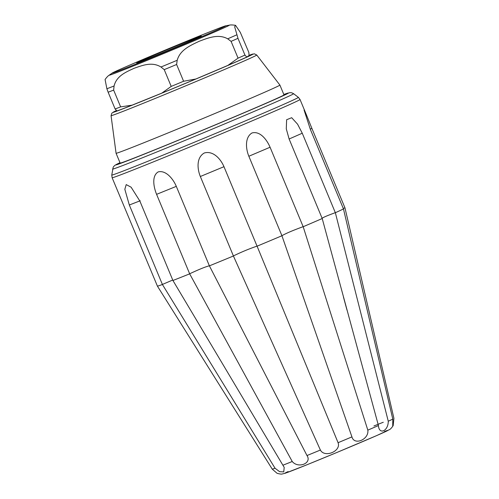 <?xml version="1.0" encoding="UTF-8"?>
<svg xmlns="http://www.w3.org/2000/svg" width="499" height="499" viewBox="0 0 499 499"><rect width="100%" height="100%" fill="white"/><g stroke="black" fill="none" stroke-linecap="round" stroke-linejoin="round"><path stroke-width="0.75" d="M108.14 92.215L115.119 108.982A77.769 1.129 -22.6 0 0 120.627 106.88L113.647 90.107A77.769 1.129 157.4 0 1 108.14 92.215L106.873 88.747L105.077 79.491C106.805 77.158 108.208 75.698 109.3 75.106A65.082 0.948 157.4 0 0 169.641 51.079A65.082 0.948 157.4 0 0 229.209 25.193C230.376 24.819 232.49 24.863 235.547 25.337L240.312 32.398L248.839 52.439L249.076 55.489L247.217 56.761L246.793 57.048L244.953 55.09A77.769 1.129 -22.6 0 1 238.067 58.134L231.087 41.367A77.769 1.129 157.4 0 0 237.973 38.323L244.953 55.09M246.793 57.048A73.066 1.06 157.4 0 1 227.887 65.4L195.864 78.998A73.066 1.06 157.4 0 1 161.832 93.126L132.085 105.164L120.627 106.88M183.601 81.256L176.621 64.49A77.769 1.129 157.4 0 1 164.227 69.635L171.207 86.402A77.769 1.129 -22.6 0 0 183.601 81.256L195.864 78.998M115.119 108.982L116.959 110.94A73.066 1.06 157.4 0 0 132.085 105.164M171.207 86.402L161.832 93.126M227.887 65.4L238.067 58.134M113.647 90.107L114.078 85.996C116.585 75.729 126.272 71.943 134.112 68.282C142.252 65.463 151.902 61.439 160.99 67.003L164.227 69.635M237.973 38.323L234.667 26.771L235.547 25.337M176.621 64.49L177.195 60.279C180.114 49.744 190.593 45.397 199.089 41.317C207.858 38.067 218.288 33.583 227.706 38.828L231.087 41.367M143.749 59.119A61.608 0.898 157.4 0 1 219.953 27.844A61.608 0.898 157.4 0 1 225.716 25.811A61.608 0.898 157.4 0 1 169.323 50.318A61.608 0.898 157.4 0 1 112.2 73.06A61.608 0.898 157.4 0 1 143.749 59.119M154.659 54.952A34.967 0.505 157.4 0 1 201.265 36.053A34.967 0.505 157.4 0 1 169.173 49.956A34.967 0.505 157.4 0 1 136.695 62.93A34.967 0.505 157.4 0 1 154.659 54.952M256.76 55.027L279.902 85.073A88.728 1.291 157.4 0 1 279.902 85.08A88.728 1.291 157.4 0 1 234.324 105.308A88.728 1.291 157.4 0 1 116.074 153.274A88.728 1.291 157.4 0 1 116.074 153.268L111.059 115.674A78.911 1.148 -22.6 0 0 216.229 73.022A78.911 1.148 -22.6 0 0 256.76 55.027L254.347 53.798L249.076 55.32A75.885 1.104 -22.6 0 1 183.726 84.113A75.885 1.104 -22.6 0 1 116.504 110.522L111.882 113.098L111.059 115.674M116.074 153.274L120.159 163.079A88.728 1.291 -22.6 0 0 238.41 115.113A88.728 1.291 -22.6 0 0 283.987 94.885L279.902 85.08M156.586 194.342C153.573 186.925 151.584 175.829 158.233 171.887C165.899 169.991 173.178 178.867 176.303 186.364L156.586 194.342L189.651 273.783C199.026 269.385 205.6 266.728 209.368 265.799L176.303 186.364M172.735 280.039L162.387 284.442L129.322 205.002L124.831 189.296L126.216 184.599L131.125 187.206L139.832 200.991L172.928 280.488A101.777 1.478 157.4 0 0 189.67 273.845L189.651 273.783M112.543 169.067A98.06 1.422 -22.6 0 0 243.238 116.061A98.06 1.422 -22.6 0 0 293.599 93.7L291.697 92.777L289.938 92.627L283.819 94.486A93.544 1.36 -22.6 0 1 240.381 114.358A93.544 1.36 -22.6 0 1 145.54 153.623A93.544 1.36 -22.6 0 1 119.991 162.686L114.782 165.381L113.217 167.084L111.764 175.043L112.125 177.731L157.428 286.152A101.777 1.478 157.4 0 0 162.412 284.499L162.387 284.442M303.149 226.677C293.512 230.17 286.432 233.176 281.916 235.69L248.851 156.249C245.77 148.858 244.703 137.325 252.001 132.971C260.129 130.732 266.89 139.77 270.078 147.236L303.18 226.727A101.777 1.478 157.4 0 0 322.211 218.525L289.127 139.028L286.283 128.848L286.632 119.729L291.684 117.708L297.579 124.189L302.263 133.221L335.353 212.717A101.777 1.478 157.4 0 0 343.468 208.931L310.378 129.434L304.078 110.048L305.687 113.073L311.894 128.399L310.247 129.122M200.336 176.503C197.292 169.092 196.188 157.603 204.309 152.981C213.36 150.436 220.814 159.212 223.976 166.691L200.336 176.503L233.401 255.937C241.454 252.014 249.332 248.745 257.041 246.126L223.976 166.691M335.328 212.661C327.332 215.599 322.934 217.477 322.129 218.306M343.268 208.445L344.959 207.84L311.894 128.399M209.368 265.799L209.399 265.855A101.777 1.478 157.4 0 0 233.413 255.999L233.401 255.937M257.041 246.126L257.079 246.182A101.777 1.478 157.4 0 0 281.929 235.753L281.916 235.69M344.959 207.84L393.923 418.337L393.15 425.703L392.732 426.202L392.794 419.11A66.111 0.961 157.4 0 1 388.266 421.225L335.353 212.717M233.413 255.999L320.383 450.048C324.649 458.119 341.335 451.202 338.079 442.7L257.079 246.182M281.929 235.753L351.938 436.887C354.209 445.794 369.191 439.438 367.825 430.138L303.18 226.727M322.211 218.525L378.442 425.566C379.053 435.184 388.322 431.092 388.266 421.225M343.468 208.931L392.794 419.11M393.131 425.691C391.634 427.93 390.355 429.271 389.301 429.714L376.689 435.583L337.181 452.356L306.654 464.9L285.191 473.258L282.216 473.975C281.698 474.287 279.995 474.069 277.101 473.326L272.254 469.141L157.428 286.152M162.412 284.499L275.036 468.224L279.615 471.68L283.744 471.892L284.212 467.413L172.928 280.488M189.67 273.845L292.233 461.513C298.296 468.86 312.212 463.228 306.991 455.543L209.399 265.855M114.078 85.996A76.79 1.117 157.4 0 1 106.873 88.747M236.707 34.855A76.79 1.117 157.4 0 1 227.706 38.828M177.195 60.279A76.79 1.117 157.4 0 1 160.99 67.003M137.605 102.931A71.5 1.042 -22.6 0 0 156.312 95.359M201.802 76.478A71.5 1.042 -22.6 0 0 221.949 67.92M247.217 56.761A71.5 1.042 -22.6 0 0 248.652 55.782M111.764 175.043A101.072 1.472 -22.6 0 0 246.475 120.409A101.072 1.472 -22.6 0 0 298.383 97.361L300.042 99.507L305.588 112.83M140.225 200.76L129.322 205.002M302.263 133.221L289.077 139.021M270.078 147.236L248.851 156.249M112.125 177.731A101.777 1.478 -22.6 0 0 247.766 122.71A101.777 1.478 -22.6 0 0 300.042 99.507M351.938 436.887A66.111 0.961 157.4 0 1 338.079 442.7M378.442 425.566A66.111 0.961 157.4 0 1 367.825 430.138M373.944 425.965A66.111 0.961 157.4 0 1 383.276 422.26M275.036 468.224A66.111 0.961 157.4 0 1 272.254 469.141M292.233 461.513A66.111 0.961 157.4 0 1 282.902 465.218M320.383 450.048A66.111 0.961 157.4 0 1 306.991 455.543M384.517 431.46A55.819 0.811 157.4 0 1 336.75 452.531A55.819 0.811 157.4 0 1 288.148 471.574M112.2 73.06L109.3 75.106M225.716 25.811L229.209 25.193M137.749 102.875L156.199 95.403M201.92 76.428L221.812 67.983M247.255 56.736L248.234 56.25M293.599 93.7L298.383 97.361M346.98 310.054L343.437 296.999M284.212 467.413L283.912 466.908"/></g></svg>
